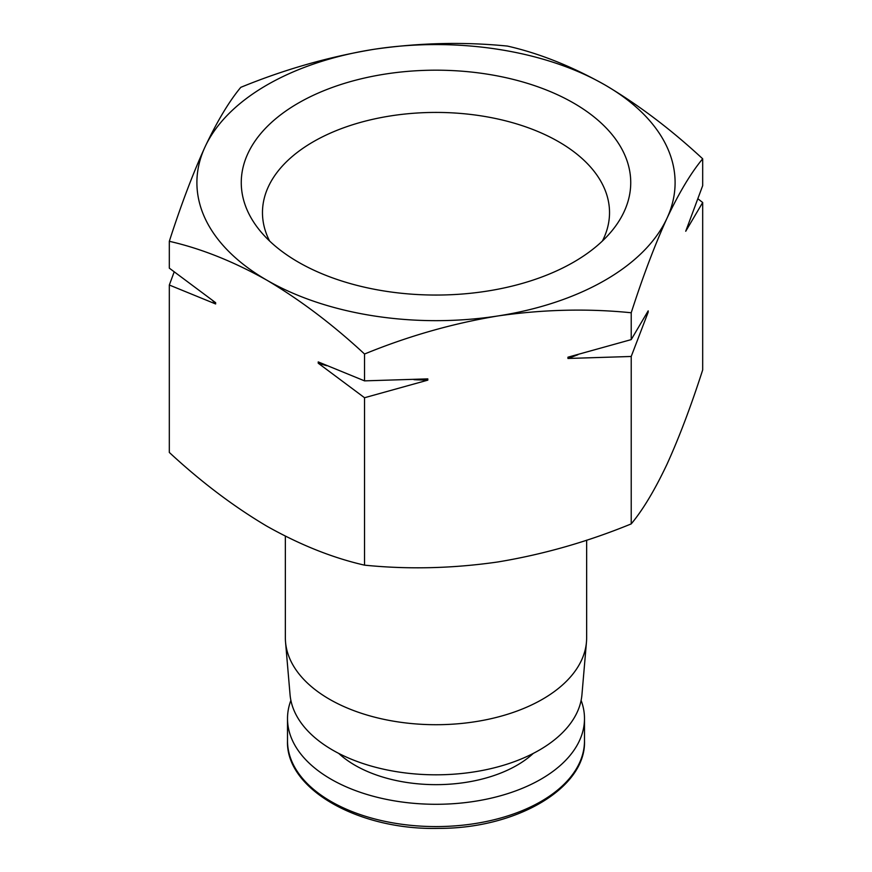<?xml version="1.0" encoding="UTF-8"?>
<svg xmlns="http://www.w3.org/2000/svg" width="872" height="872" viewBox="0 0 872 872"><rect width="100%" height="100%" fill="white"/><g stroke="black" fill="none" stroke-linecap="round" stroke-linejoin="round"><path stroke-width="1.31" d="M507.46 46.085C539.179 53.29 571.716 66.261 605.07 85.009C638.435 104.782 670.971 129.383 702.679 158.802C691.016 172.798 679.103 192.647 666.949 218.349C654.807 245.01 642.904 276.489 631.219 312.765C587.684 308.361 543.234 309.429 497.879 315.958C452.568 323.468 408.118 336.156 364.54 354.021C332.821 324.591 300.284 300.001 266.93 280.228C233.565 261.48 201.029 248.509 169.321 241.304C180.984 205.04 192.897 173.561 205.051 146.888C217.193 121.23 229.096 101.381 240.781 87.342C284.316 69.477 328.766 56.789 374.121 49.279C419.432 42.772 463.882 41.703 507.46 46.085M374.121 49.279A239.102 138.038 180 0 1 605.07 85.009A239.102 138.038 180 0 1 666.949 218.349A239.102 138.038 180 0 1 497.879 315.958A239.102 138.038 180 0 1 266.93 280.228A239.102 138.038 180 0 1 205.051 146.888A239.102 138.038 180 0 1 374.121 49.279M174.16 271.955L169.321 285.024L169.321 452.448C201.04 481.867 233.576 506.469 266.93 526.23C300.295 544.978 332.832 557.949 364.54 565.154C408.085 569.558 452.535 568.49 497.879 561.96C543.202 554.45 587.652 541.763 631.219 523.898C642.893 509.891 654.796 490.042 666.949 464.351C679.092 437.69 691.006 406.21 702.679 369.935L702.679 202.511L697.84 198.718M573.7 103.114A194.739 112.434 180 0 1 613.768 228.519A194.739 112.434 180 0 1 436 295.052A194.739 112.434 180 0 1 258.232 228.519A194.739 112.434 180 0 1 325.561 90.012A194.739 112.434 180 0 1 573.7 103.114M586.649 540.16L586.649 637.726A150.649 86.971 180 0 1 586.464 642.032A150.649 86.971 180 0 1 436 724.708A150.649 86.971 180 0 1 285.536 642.032A150.649 86.971 180 0 1 285.351 637.726L285.351 536.193M586.464 642.032L581.951 694.613A146.136 84.366 180 0 1 436 774.816A146.136 84.366 180 0 1 290.049 694.613L285.536 642.032M581.112 700.38A148.491 85.729 180 0 1 584.491 718.561A148.491 85.729 180 0 1 436 804.289A148.491 85.729 180 0 1 287.509 718.561A148.491 85.729 180 0 1 290.888 700.38M269.59 241.01A173.528 100.182 180 0 1 262.516 214.817A173.528 100.182 180 0 1 367.831 120.478A173.528 100.182 180 0 1 558.701 141.765A173.528 100.182 180 0 1 609.484 214.817A173.528 100.182 180 0 1 602.41 241.01M702.679 202.511L685.73 231.254L702.679 185.649L702.679 158.802M631.219 523.898L631.219 356.474L648.179 312.154L648.179 310.868L631.219 339.611L631.219 312.765M364.54 565.154L364.54 397.73L427.814 380.148L427.814 378.873L364.54 380.868L364.54 354.021M631.219 339.611L567.944 357.193L567.944 358.468L631.219 356.474M169.321 285.024L215.646 303.968L215.646 302.693L169.321 268.151L169.321 241.304M364.54 380.868L318.226 361.913L318.226 363.199L364.54 397.73M215.646 303.968A249.861 144.251 180 0 1 212.55 300.513M427.814 380.148A249.861 144.251 180 0 1 413.971 379.669M326.662 365.684A249.861 144.251 180 0 1 318.226 363.199M648.179 312.154A249.861 144.251 180 0 1 646.741 313.462M577.896 354.708A249.861 144.251 180 0 1 567.944 358.468M533.261 753.419A114.472 66.087 180 0 1 338.739 753.419M584.491 718.561L584.491 740.851A148.491 85.729 180 0 1 436 826.58A148.491 85.729 180 0 1 287.509 740.851L287.509 718.561M584.491 740.851C586.267 787.754 517.085 828.553 438.921 828.378C358.708 830.471 285.569 789.04 287.509 740.851"/></g></svg>
